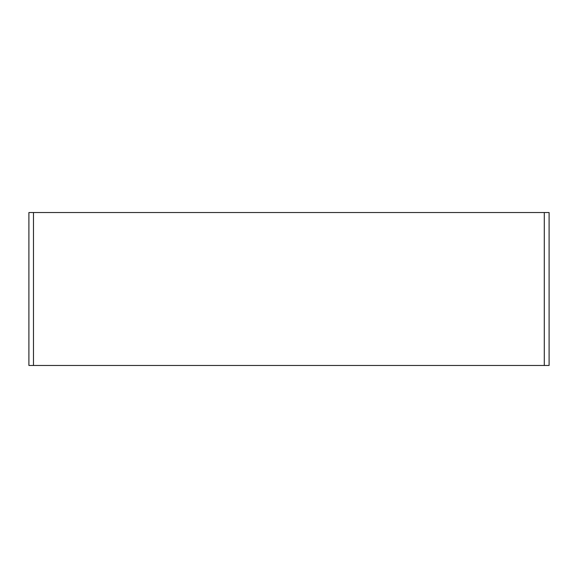 <?xml version="1.0" encoding="UTF-8"?>
<svg xmlns="http://www.w3.org/2000/svg" width="578" height="578" viewBox="0 0 578 578"><rect width="100%" height="100%" fill="white"/><g stroke="black" fill="none" stroke-linecap="round" stroke-linejoin="round"><path stroke-width="0.87" d="M544.295 365.469L28.9 365.469L28.9 212.531L544.295 212.531L544.295 365.469L549.1 365.469L549.1 212.531L544.295 212.531M33.473 212.531L33.473 365.469"/></g></svg>
